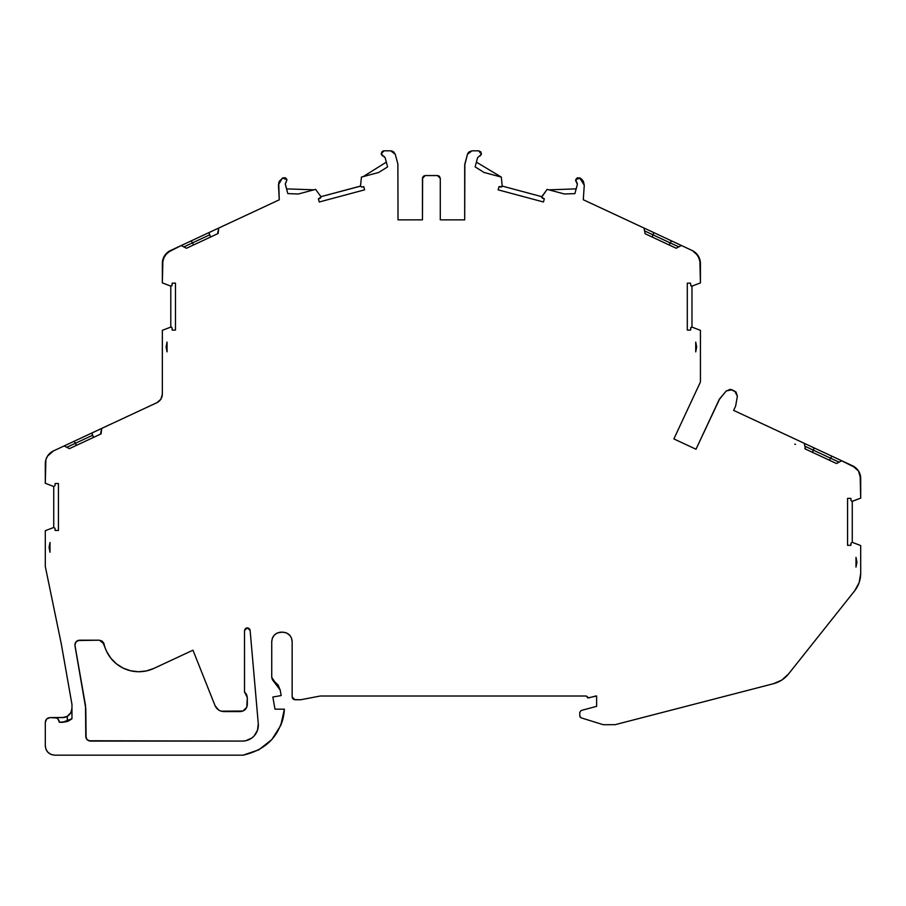 <?xml version="1.0" encoding="UTF-8"?>
<svg xmlns="http://www.w3.org/2000/svg" width="906" height="906" viewBox="0 0 906 906"><rect width="100%" height="100%" fill="white"/><g stroke="black" fill="none" stroke-linecap="round" stroke-linejoin="round"><path stroke-width="1.36" d="M244.518 691.935L244.495 630.678C246.228 627.133 248.097 627.054 250.124 630.429L258.289 723.735L257.497 730.259L254.156 735.91L251.687 738.107L245.673 740.746L242.389 741.085L90.464 741.085C87.633 740.802 86.07 739.239 85.787 736.397L85.515 705.536L74.892 644.902C75.175 642.06 76.738 640.497 79.581 640.202L99.422 640.202L104.009 643.872L99.422 640.202L102.355 641.233L106.602 651.391L110.792 658.141L116.387 663.804L123.08 668.084L130.566 670.768L138.459 671.742L146.364 670.938L153.907 668.402L192.967 650.191L215.05 705.649C216.783 709.353 219.694 711.335 223.782 711.572C219.705 711.301 216.794 709.319 215.05 705.649L218.505 709.953L221.087 711.176L242.967 711.029L246.783 707.224L247.315 697.563L246.568 694.415L244.495 691.924L247.315 697.563L246.568 694.415M249.852 629.432L250.124 630.429L247.191 627.858L249.173 628.56L250.124 630.429L258.289 723.735A15.968 15.968 0 0 1 242.389 741.085L90.464 741.085L87.18 739.738L88.731 740.757L87.157 739.715L85.787 736.397L85.515 705.536L74.892 644.902L76.24 641.607L75.221 643.158L76.263 641.584L79.581 640.202L99.422 640.202L104.009 643.872A35.685 35.685 0 0 0 153.907 668.402L192.967 650.191L215.05 705.661C216.783 709.353 219.694 711.335 223.782 711.572L240.271 711.572C244.552 711.142 246.896 708.798 247.315 704.528L247.315 697.563L246.772 707.224M67.791 716.034L64.405 717.439L50 717.609L46.67 718.99L45.3 722.308L45.3 745.785C45.855 751.482 48.981 754.619 54.688 755.174L243.114 755.162L54.688 755.174C48.981 754.619 45.855 751.482 45.3 745.785L46.013 749.375L47.893 752.263L51.098 754.46L54.688 755.174L243.068 755.174L258.833 749.817L271.891 739.5L280.747 725.412L284.382 709.16L274.982 709.16L272.853 697.031L281.177 695.57L280.192 690.021L271.732 677.292L271.732 641.55C272.31 635.865 275.435 632.739 281.12 632.162L282.763 632.162C288.459 632.716 291.596 635.853 292.151 641.55L292.151 696.952L294.971 699.772L300.599 699.772L294.971 699.772L292.151 696.952L293.929 699.579L300.599 699.772L320.316 696.012L586.307 696.012L588.662 697.903L595.695 696.012L588.662 697.903L586.307 696.012L587.813 697.926L596.635 696.012L596.635 706.34L581.176 710.485L579.783 712.297L581.176 710.485L596.635 706.34L581.176 710.485L579.783 712.297L579.783 716.034L581.097 717.835L579.783 716.034L580.146 717.156M696.669 346.998L695.729 351.879L695.729 342.117L696.669 346.998L695.74 346.998L696.669 346.998L695.729 351.879L695.729 342.117L696.669 346.998L695.729 351.879L695.729 342.117L696.669 346.998L695.729 346.998M278.459 185.22L279.263 199.818L278.448 184.801L282.242 178.278L278.708 182.853L279.263 199.818L218.765 228.029L218.131 233.499L217.768 232.74L217.553 233.771L186.466 248.267L181.211 245.537L170.487 250.543L164.552 255.741L162.344 263.306L162.344 282.899L170.792 286.115L171.936 285.718L172.197 283.136L175.481 283.136L175.481 330.078L172.197 330.078L172.061 327.915L170.792 327.089L172.061 327.915L171.63 327.179M382.162 155.651L383.6 156.319L381.313 154.314L385.141 157.689L383.6 156.319L385.141 157.689L387.598 166.885L378.697 172.457L361.426 177.089L360.486 186.172L361.619 187.089L363.736 186.659L361.619 187.089L360.486 186.172L361.619 187.089L363.736 186.659L364.597 189.841L319.252 201.993L318.402 198.81L321.086 197.089L318.402 198.81L320.452 198.12L320.917 196.681L315.616 189.365L298.334 193.997L287.825 193.612L285.299 183.941L286.987 179.592L285.299 183.941L287.825 193.612L298.334 193.997L315.616 189.365L298.334 193.997L287.825 193.612L285.367 184.428M541.629 197.236L544.325 198.81L543.475 201.993L498.13 189.841L498.991 186.659L502.173 186.511L498.991 186.659L501.109 187.089L502.23 186.081L501.301 177.089L502.23 186.081L541.811 196.681L547.111 189.365L541.629 197.236L547.111 189.365L541.629 197.236L544.325 198.81L543.475 201.993L498.13 189.841L498.991 186.659L498.13 189.841L543.475 201.993L544.325 198.81L542.275 198.12L541.811 196.681L502.23 186.081L501.301 177.089L484.031 172.457L475.129 166.885L477.587 157.689L481.414 154.314L479.127 156.319L480.565 155.651M383.6 156.319L381.233 153.646L384.053 150.826L382.06 151.653L381.233 153.646L384.053 150.826L382.978 151.042M575.854 181.279L576.714 182.468L575.74 179.592L575.661 180.271L575.74 179.592L580.248 178.142L577.292 177.803L575.74 179.592L575.854 181.279M575.661 180.271L577.36 184.428L576.714 182.468L577.36 184.428L576.714 182.468L577.36 184.428L574.902 193.612L564.393 193.997L547.111 189.365M577.281 183.205L576.726 182.48L577.281 183.205M282.479 178.142L286.987 179.592L285.435 177.803L283.068 177.836L279.456 181.03L278.708 182.853M468.096 152.91L467.462 154.303L471.992 150.826L478.674 150.826L481.414 154.314L480.893 151.902L478.674 150.826L471.992 150.826L469.138 151.8L467.462 154.303L464.857 164.009L464.699 219.864L440.282 219.864L440.282 178.369L439.455 176.376L437.462 175.56L440.282 178.369L440.282 219.864L440.282 178.369L437.462 175.56L425.265 175.56L423.272 176.376L422.445 178.369L425.265 175.56L422.638 177.338L422.445 219.864L398.028 219.864L397.87 164.009L395.265 154.303L393.589 151.8L390.735 150.826L384.053 150.826L390.735 150.826L395.265 154.303L397.87 164.009L398.028 219.864L397.87 164.009L395.265 154.303L390.735 150.826L384.053 150.826M499.489 176.602L501.301 177.089L502.23 186.081L501.301 177.089L476.397 162.14L501.301 177.089L484.031 172.457L475.129 166.885L477.587 157.689L481.414 154.314L478.674 150.826L471.992 150.826L467.462 154.303L464.699 165.232L464.699 219.864L440.282 219.864L464.699 219.864L464.699 165.232L467.462 154.303M384.461 156.681L383.612 156.319L384.461 156.681M582.128 179.547L579.659 177.836L584.268 185.22L583.362 181.211L580.248 178.142M814.018 447.881L804.268 443.328L805.434 449.048L836.498 463.532L841.708 460.769L836.498 463.532L841.708 460.78L836.498 463.532L839.058 462.162L836.498 463.532L805.434 449.048L804.245 443.294L733.634 410.384L735.627 406.103L737.371 396.205L734.732 391.132L731.788 389.761L726.204 390.996L719.092 399.727L696.001 449.24L719.749 398.697L726.204 390.996L731.788 389.761L734.732 391.132L737.371 396.205L736 392.004L730.315 389.354L726.204 390.996L719.092 399.727L696.001 449.24L673.871 438.923L700.429 381.992L700.429 330.339L691.98 327.111L690.836 327.519L690.576 330.101L687.292 330.101L687.292 326.024M700.429 375.322L700.429 381.992L673.871 438.923L696.001 449.24L673.871 438.923L700.429 381.992L700.429 330.339L691.98 327.111L691.98 286.137L700.429 282.921L691.98 286.137L691.98 327.111L690.712 327.938L690.576 330.101L687.292 330.101L687.292 283.159L690.576 283.159L690.712 285.322L691.98 286.137L690.712 285.322L691.142 286.058M111.687 423.759L57.973 448.81L74.111 441.279L75.481 443.238L92.503 435.31L91.914 432.989L101.71 428.413L101.076 433.895L100.725 433.125L100.509 434.155L69.411 448.651L64.167 445.922L66.795 447.292L92.503 435.31L93.488 437.428L91.914 432.989L74.111 441.279L76.466 445.367L75.481 443.238L66.795 447.292L64.167 445.922L53.431 450.928L47.508 456.126L45.866 459.75L45.3 483.283L53.737 486.511L55.017 485.684L55.141 483.521L55.017 485.684L55.141 483.521L58.437 483.521L58.437 530.463L55.141 530.463L55.017 528.3L53.737 527.473L55.017 528.3L55.141 530.463L55.017 528.3L53.737 527.473L53.737 486.511L55.017 485.684L53.737 486.511L45.3 483.283L53.737 486.511L53.737 527.473L45.3 530.701L45.3 566.476L61.314 644.019L71.959 704.392L71.959 718.718L62.571 722.308L67.599 721.38L62.571 722.308L67.259 721.504L67.259 716.352L70.849 712.66L71.959 708.22L70.849 712.66L67.259 716.352C70.362 714.268 71.925 711.561 71.959 708.22L71.71 710.361M59.388 722.308L67.259 721.504L67.259 716.352L62.571 717.609L54.688 717.609C57.486 717.948 59.049 719.511 59.388 722.308L62.571 722.308L59.388 722.308L58.007 718.99L56.489 717.971L50 717.609C47.157 717.892 45.594 719.466 45.3 722.308L45.3 745.808L45.3 722.308C45.594 719.466 47.157 717.892 50 717.609L54.688 717.609C57.486 717.948 59.049 719.511 59.388 722.308M579.783 716.034L579.783 712.297L579.783 716.034L581.097 717.835L603.249 724.709L615.14 724.675L773.554 683.69L615.14 724.675L603.249 724.709L581.097 717.835L603.249 724.709L615.14 724.675L773.554 683.69L781.844 680.044L788.548 673.951L854.573 590.927L859.126 582.671L860.7 573.385L860.7 545.559L852.263 542.332L850.983 543.158L850.859 545.321L850.983 543.158L850.859 545.321L847.563 545.321L847.563 498.379L850.859 498.379L850.983 500.542L852.263 501.358L850.983 500.542L850.859 498.379L850.983 500.542L852.263 501.358L852.263 542.332L850.983 543.158L852.263 542.332L860.7 545.559L852.263 542.332L852.263 501.358L860.7 498.141L860.134 474.608L858.492 470.984L852.569 465.786L814.03 447.87L812.456 452.32L813.418 450.203L830.496 458.164L829.477 460.259M700.429 381.992L700.429 330.339L691.98 327.111L690.712 327.938L690.576 330.101L687.292 330.101L687.292 283.159L690.576 283.159L690.712 285.322L691.98 286.137L700.429 282.921L699.862 259.388L695.627 252.74L692.286 250.566L681.403 245.481L676.204 248.244L645.14 233.759L643.962 228.029L645.14 233.759L676.204 248.244L681.403 245.481L671.55 240.894L670.202 242.876L678.809 246.862L673.951 244.62M669.183 244.971L670.202 242.876L669.183 244.971L670.202 242.876L653.135 234.914L670.202 242.876L671.55 240.883L653.736 232.582L653.135 234.926L670.202 242.876L671.55 240.883L653.736 232.582L653.135 234.926L644.551 230.883M652.161 237.032L653.736 232.582L643.996 228.04L644.121 228.81L643.985 228.018L644.121 228.81M638.288 225.379L583.283 199.728L584.268 185.22L583.362 181.211M210.543 237.044L208.969 232.593L191.166 240.894L192.525 242.853L209.546 234.914L208.969 232.593L191.166 240.894L192.525 242.853L209.546 234.914L208.969 232.593L218.765 228.029L217.553 233.771L186.466 248.267L181.211 245.537L170.487 250.543C165.356 253.261 162.65 257.519 162.344 263.306L162.344 282.899L170.792 286.126L172.061 285.299L172.197 283.136L175.481 283.136L175.481 330.078L172.197 330.078L172.061 327.915L172.197 330.078L175.481 330.078L175.481 283.136L172.197 283.136L172.061 285.299L170.792 286.115L170.792 327.089L162.344 330.316L162.344 394.155C162.14 398.074 160.328 400.905 156.931 402.672C160.328 400.905 162.14 398.074 162.344 394.155L160.883 399.206L156.931 402.672L101.71 428.413L100.509 434.155L69.411 448.651L64.167 445.922L53.431 450.928C48.312 453.646 45.594 457.904 45.3 463.691L45.3 483.283L45.866 459.75L47.508 456.126L53.431 450.928C48.312 453.646 45.594 457.904 45.3 463.691M193.522 244.982L192.525 242.853L183.85 246.908L192.525 242.853L193.522 244.982L192.525 242.853L209.546 234.914M68.426 721.04L71.472 719.138M274.099 681.369L280.192 690.021L278.108 685.015L272.366 679.647L271.732 677.292L272.378 679.67L280.192 690.021L271.732 677.292L271.732 641.55L272.389 638.096L274.484 634.913L272.491 637.847L274.484 634.913L277.666 632.818L282.763 632.162L286.353 632.875L289.399 634.913L286.341 632.875L282.763 632.162C288.459 632.716 291.596 635.853 292.151 641.55L292.151 696.952L292.151 641.55L291.438 637.96L292.151 641.55M804.845 446.171L813.418 450.214L814.03 447.87L799.251 440.984M795.502 444.416L794.8 444.087M831.844 456.182L841.685 460.769L831.844 456.182L830.485 458.164L831.844 456.182L830.485 458.164L839.126 462.139L832.886 459.285M856.94 562.218L856 567.099L856 557.337L856.94 562.218L856 557.337L856 567.099L856.94 562.218L856 562.218L856.94 562.218L856 567.099L856 557.337L856.94 562.218L856 562.218M794.788 438.9L804.268 443.283L804.415 444.121M681.403 245.503L676.204 248.244L681.403 245.481L633.973 223.363M286.556 188.878L313.929 189.818M308.708 191.211L310.09 190.849M167.044 351.856L167.044 342.094L167.044 351.856L166.104 346.975L167.044 342.094L167.044 351.856M50 552.241L50 542.49L50 552.241L49.06 547.36L50 542.49L50 552.241M644.925 232.74L643.962 228.029L583.283 199.728L681.403 245.481M548.923 189.852L576.171 188.878M363.238 176.602L386.33 162.14M320.917 196.681L360.497 186.081L361.426 177.089L360.497 186.081L320.917 196.681L315.616 189.365L320.917 196.681L360.486 186.172M228.742 223.374L183.023 244.699M191.166 240.894L177.27 247.372L191.166 240.894L192.525 242.853L183.85 246.908L181.211 245.537L167.146 252.717L162.91 259.365L162.344 282.899L170.792 286.115L170.792 327.089L162.344 330.316L162.344 394.155L160.883 399.206M183.85 246.908L181.211 245.537L183.85 246.908M53.737 486.511L53.737 527.473L45.3 530.701L45.3 566.476L61.314 644.019L71.959 704.392L71.959 718.718L68.697 720.904M67.474 721.425L67.259 716.352L62.571 717.609A9.388 9.388 0 0 0 70.861 712.637A9.388 9.388 0 0 1 62.571 717.609L54.688 717.609M272.774 680.236L274.076 681.357L272.774 680.236M281.075 632.162L279.614 632.286L281.075 632.162M292.151 641.505L292.038 640.1L292.151 641.505M282.763 632.162L281.12 632.162C275.435 632.739 272.31 635.865 271.732 641.55L272.4 638.084M814.03 447.87L813.418 450.203L830.496 458.164L813.418 450.203L812.456 452.32M247.315 697.563L244.495 691.924L244.495 630.678L245.277 628.73L247.191 627.858L244.495 630.655M75.221 643.169L74.96 645.718L85.787 708.594M733.634 410.384L735.627 406.103L737.371 396.205L735.627 406.103L733.634 410.384L804.234 443.306L733.634 410.384M642.977 227.565L583.283 199.728L584.268 185.22L580.486 178.278M577.36 184.428L574.902 193.612L564.393 193.997L552.32 190.758L564.393 193.997L574.902 193.612L577.36 184.428M425.265 175.56L437.462 175.56L425.265 175.56L422.445 178.369L422.445 219.864L398.028 219.864L422.445 219.864L422.445 178.369M424.178 175.775L422.66 177.293M381.313 154.314L381.233 153.646L381.313 154.314M385.141 157.689L387.598 166.885L378.697 172.457L361.426 177.089L378.697 172.457L387.598 166.885L385.141 157.689M363.736 186.659L364.597 189.841L319.252 201.993L318.402 198.81L319.252 201.993L364.597 189.841L363.736 186.659M55.141 483.521L58.437 483.521L58.437 530.463L55.141 530.463L58.437 530.463L58.437 483.521L55.141 483.521M53.737 527.473L45.3 530.701L45.3 566.476L61.314 644.019L71.959 704.392L71.959 718.718L67.599 721.38M284.382 709.16L274.982 709.16L272.853 697.031L281.177 695.57L280.192 690.021L281.177 695.57L272.853 697.031L274.982 709.16L284.382 709.16C281.426 734.211 267.655 749.545 243.068 755.174C267.655 749.545 281.426 734.211 284.382 709.16A49.026 49.026 0 0 1 280.611 725.729M287.972 633.747L290.554 636.318M595.695 696.012L596.635 696.012L596.635 706.34L596.635 696.012L595.695 696.012M850.859 545.321L847.563 545.321L847.563 498.379L850.859 498.379L847.563 498.379L847.563 545.321L850.859 545.321M851.833 501.414L860.7 498.141L860.7 478.549C860.406 472.762 857.688 468.504 852.569 465.786L841.697 460.78L855.898 467.96L858.492 470.984L860.7 478.549C860.406 472.762 857.688 468.504 852.569 465.786L852.365 465.718M700.429 263.329L700.429 282.921L700.429 263.329C700.123 257.531 697.416 253.284 692.286 250.566L698.22 255.764L700.429 263.329C700.123 257.531 697.416 253.284 692.286 250.566M583.283 199.728L628.254 220.702L583.283 199.728L584.268 185.22M218.765 228.029L279.263 199.818L218.765 228.029L217.768 232.74M156.965 402.649L101.71 428.413L100.725 433.125M71.687 710.474A9.388 9.388 0 0 0 71.959 708.277A9.388 9.388 0 0 1 71.687 710.474M300.599 699.772L320.316 696.012L586.307 696.012L320.316 696.012L300.599 699.772M854.573 590.927L788.548 673.951C784.607 678.809 779.602 682.059 773.554 683.69C779.602 682.059 784.607 678.809 788.548 673.951L854.573 590.927C858.582 585.763 860.621 579.919 860.7 573.385L860.7 545.559L860.7 573.385C860.621 579.919 858.582 585.763 854.573 590.927L854.585 590.916A28.165 28.165 0 0 0 854.596 590.905M731.788 389.761L730.315 389.354M439.455 176.376L438.549 175.775M392.241 151.076L390.735 150.826M285.481 183.125L285.299 183.941M160.079 400.282L159.105 401.256M273.329 636.306L274.484 634.913M276.126 633.6L277.666 632.818M292.366 698.028L292.978 698.945M246.194 628.096L247.191 627.858L244.495 630.667L245.277 628.73M244.495 691.924L244.495 630.678C246.228 627.133 248.097 627.054 250.124 630.429L247.191 627.858L248.21 628.005M256.115 733.26L254.156 735.91M250.124 630.429L258.289 723.735A15.968 15.968 0 0 1 242.389 741.085L88.743 740.757M86.115 738.118L85.787 708.639M77.859 640.531L99.422 640.202L104.009 643.872A35.685 35.685 0 0 0 153.907 668.402L192.967 650.191L215.05 705.649C216.794 709.319 219.705 711.301 223.782 711.572L240.283 711.572C244.552 711.142 246.896 708.798 247.315 704.528M103.431 642.456L104.009 643.872M74.96 645.718L74.892 644.902C75.175 642.06 76.738 640.497 79.581 640.202M283.068 177.836L286.987 179.592L286.013 182.468M575.74 179.592L579.659 177.836M541.811 196.681L502.23 186.081L501.301 177.089L484.031 172.457L475.129 166.885L477.587 157.689M687.292 330.101L687.292 283.159L690.576 283.159L690.712 285.322M804.868 448.787L805.434 449.048L805.219 448.028M676.284 245.696L678.809 246.862M648.685 232.831L649.285 233.114M278.448 184.801L282.242 178.278M170.792 286.115L170.792 327.089L172.061 327.915M93.488 437.428L91.914 432.989L156.931 402.672C160.328 400.905 162.14 398.074 162.344 394.155C162.14 398.074 160.328 400.905 156.931 402.672M76.466 445.367L75.481 443.238L92.503 435.31M100.509 434.155L69.411 448.651L64.167 445.922L66.795 447.292L75.481 443.238L74.111 441.279L91.914 432.989M71.959 718.718L62.571 722.308M808.979 448.119L809.579 448.413M804.245 443.294L805.434 449.048L836.498 463.532M645.14 233.759L676.204 248.244M181.211 245.537L186.466 248.267L217.553 233.771M719.092 399.727L719.749 398.697M691.98 286.137L691.98 327.111M679.489 244.597L671.55 240.894M647.733 229.784L634.041 223.408M635.536 224.099L634.347 223.544M464.699 165.232L464.857 164.009M170.792 327.089L162.344 330.316L162.344 394.155M62.571 717.609L67.259 716.352M271.732 641.55L271.732 677.292L272.378 679.67M289.399 634.913L286.341 632.875M860.7 478.549L860.7 498.141L852.263 501.358L852.263 542.332M90.464 741.085C87.633 740.802 86.07 739.239 85.787 736.397M170.487 250.543C165.356 253.261 162.65 257.519 162.344 263.306M64.167 445.922L53.431 450.928A14.088 14.088 0 0 0 47.508 456.126M170.441 250.554A14.088 14.088 0 0 0 164.552 255.741M164.099 256.511A14.088 14.088 0 0 0 162.355 262.899M47.044 456.896A14.088 14.088 0 0 0 45.311 463.294M860.7 478.447A14.088 14.088 0 0 0 858.492 470.984M857.982 470.237A14.088 14.088 0 0 0 852.931 465.956"/></g></svg>
